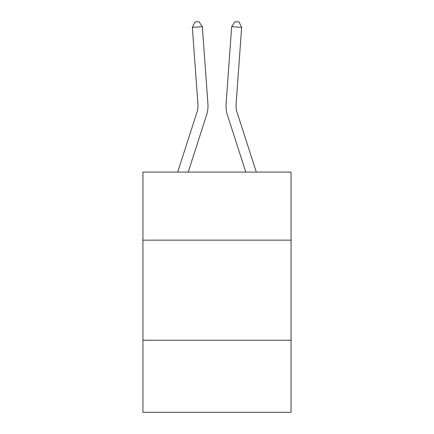 <?xml version="1.0" encoding="UTF-8"?>
<svg xmlns="http://www.w3.org/2000/svg" width="434" height="434" viewBox="0 0 434 434"><rect width="100%" height="100%" fill="white"/><g stroke="black" fill="none" stroke-linecap="round" stroke-linejoin="round"><path stroke-width="0.65" d="M291.062 240.154L291.062 172.092L142.938 172.092L142.938 240.154L291.062 240.154L291.062 412.3L142.938 412.3L142.938 240.154M291.062 340.24L142.938 340.24M177.68 172.092L197.02 112.097A20.018 20.018 0 0 0 197.931 104.513L192.354 27.396L202.336 26.675L207.913 103.791A30.027 30.027 0 0 1 206.546 115.167L188.193 172.092M256.32 172.092L236.98 112.097A20.018 20.018 0 0 1 236.069 104.513L241.646 27.396L231.664 26.675L226.087 103.791A30.027 30.027 0 0 0 227.454 115.167L245.807 172.092M197.02 112.097A20.018 20.018 0 0 0 197.931 104.513A20.018 20.018 0 0 1 197.02 112.097A20.018 20.018 0 0 0 197.931 104.513A20.018 20.018 0 0 1 197.02 112.097A20.018 20.018 0 0 0 197.931 104.513A20.018 20.018 0 0 1 197.02 112.097A20.018 20.018 0 0 0 197.931 104.513A20.018 20.018 0 0 1 197.02 112.097A20.018 20.018 0 0 0 197.931 104.513A20.018 20.018 0 0 1 197.02 112.097A20.018 20.018 0 0 0 197.931 104.513A20.018 20.018 0 0 1 197.02 112.097A20.018 20.018 0 0 0 197.931 104.513A20.018 20.018 0 0 1 197.02 112.097A20.018 20.018 0 0 0 197.931 104.513A20.018 20.018 0 0 1 197.02 112.097A20.018 20.018 0 0 0 197.931 104.513A20.018 20.018 0 0 1 197.02 112.097A20.018 20.018 0 0 0 197.931 104.513A20.018 20.018 0 0 1 197.02 112.097M231.664 26.675L226.087 103.791L231.664 26.675L226.087 103.791L231.664 26.675L226.087 103.791L231.664 26.675L226.087 103.791L231.664 26.675L226.087 103.791L231.664 26.675L226.087 103.791L231.664 26.675L226.087 103.791L231.664 26.675L226.087 103.791L231.664 26.675L226.087 103.791L231.664 26.675L226.087 103.791L231.664 26.675L235.033 21.7L239.025 21.988L241.646 27.396M236.98 112.097A20.018 20.018 0 0 1 236.069 104.513M192.354 27.396L194.974 21.988L198.967 21.7L202.336 26.675"/></g></svg>
